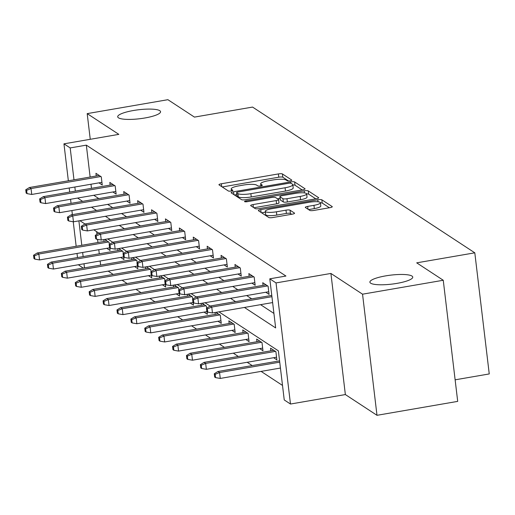 <?xml version="1.0" encoding="UTF-8"?>
<svg xmlns="http://www.w3.org/2000/svg" width="515" height="515" viewBox="0 0 515 515"><rect width="100%" height="100%" fill="white"/><g stroke="black" fill="none" stroke-linecap="round" stroke-linejoin="round"><path stroke-width="0.77" d="M290.119 180.836A2.318 0.483 -6.8 0 0 291.805 180.16A2.318 0.483 -6.8 0 0 291.728 180.05L282.432 173.954A3.309 0.695 -6.8 0 0 278.39 173.928L221.353 183.771A3.309 0.695 -6.8 0 0 218.939 184.737A3.309 0.695 -6.8 0 0 219.055 184.891L228.351 190.988A2.318 0.483 -6.8 0 0 231.184 191.007A2.318 0.483 -6.8 0 0 232.87 190.331A2.318 0.483 -6.8 0 0 232.786 190.222L231.583 189.43A10.59 2.221 -6.8 0 1 231.209 188.934A10.59 2.221 -6.8 0 1 238.928 185.844L243.679 185.027A10.59 2.221 -6.8 0 1 256.618 185.11L257.822 185.902A2.318 0.483 -6.8 0 0 260.648 185.921A2.318 0.483 -6.8 0 0 262.341 185.245A2.318 0.483 -6.8 0 0 262.257 185.136L261.053 184.344A10.59 2.221 -6.8 0 1 260.68 183.849A10.59 2.221 -6.8 0 1 268.392 180.759L273.15 179.941A10.59 2.221 -6.8 0 1 286.089 180.025L287.286 180.817A2.318 0.483 -6.8 0 0 290.119 180.836M385.613 275.886A21.579 4.526 -6.8 0 0 369.892 282.181A21.579 4.526 -6.8 0 0 397.02 283.366A21.579 4.526 -6.8 0 0 412.747 277.07A21.579 4.526 -6.8 0 0 385.613 275.886M133.424 110.513A21.579 4.526 -6.8 0 0 117.703 116.808A21.579 4.526 -6.8 0 0 144.831 117.993A21.579 4.526 -6.8 0 0 160.558 111.697A21.579 4.526 -6.8 0 0 133.424 110.513M309.818 210.416A3.309 0.695 -6.8 0 0 313.86 210.442L329.864 207.68A3.309 0.695 -6.8 0 0 332.278 206.721A3.309 0.695 -6.8 0 0 332.156 206.56L321.836 199.794A3.309 0.695 -6.8 0 0 317.794 199.769L260.757 209.611A3.309 0.695 -6.8 0 0 258.343 210.577A3.309 0.695 -6.8 0 0 258.466 210.732L268.785 217.497A3.309 0.695 -6.8 0 0 272.828 217.53L292.159 214.189A3.309 0.695 -6.8 0 0 294.567 213.223A3.309 0.695 -6.8 0 0 294.451 213.068L290.035 210.172A3.309 0.695 -6.8 0 0 285.992 210.146L276.407 211.8A8.852 1.854 -6.8 0 1 265.276 211.317A8.852 1.854 -6.8 0 1 271.727 208.736L309.277 202.253A8.852 1.854 -6.8 0 1 320.407 202.736A8.852 1.854 -6.8 0 1 313.957 205.324L307.693 206.399A3.309 0.695 -6.8 0 0 305.286 207.365A3.309 0.695 -6.8 0 0 305.401 207.519L309.818 210.416M443.254 280.257L457.7 401.378L376.993 415.309L362.547 294.187L443.254 280.257L416.699 262.843L474.804 252.82L252.562 107.075L194.451 117.105L167.896 99.691L87.19 113.622L118.83 134.364L63.95 143.84L70.188 147.927L86.327 145.14L285.941 276.04L269.796 278.821L276.034 282.915L290.479 404.037L284.241 399.943L278.383 350.844L218.92 311.845M362.547 294.187L330.913 273.446L276.034 282.915M302.659 189.842A3.309 0.695 -6.8 0 0 305.073 188.876A3.309 0.695 -6.8 0 0 304.957 188.722L294.632 181.956A3.309 0.695 -6.8 0 0 290.589 181.93L233.553 191.773A3.309 0.695 -6.8 0 0 231.145 192.739A3.309 0.695 -6.8 0 0 231.261 192.893L241.58 199.659A3.309 0.695 -6.8 0 0 245.623 199.691L302.659 189.842M308.234 190.878L318.56 197.644A3.309 0.695 -6.8 0 1 318.676 197.799A3.309 0.695 -6.8 0 1 316.262 198.764L259.225 208.607A3.309 0.695 -6.8 0 1 255.183 208.581L250.766 205.685A3.309 0.695 -6.8 0 1 250.651 205.53A3.309 0.695 -6.8 0 1 253.058 204.564L276.188 200.573A3.309 0.695 -6.8 0 0 278.602 199.608A3.309 0.695 -6.8 0 0 278.486 199.453L275.557 197.528A3.309 0.695 -6.8 0 0 271.508 197.503L247.432 201.661A2.318 0.483 -6.8 0 1 244.516 201.532A2.318 0.483 -6.8 0 1 246.202 200.856L304.191 190.846A3.309 0.695 -6.8 0 1 308.234 190.878L308.627 194.149L315.792 198.848M87.19 113.622L90.254 139.295M455.125 379.825L489.25 373.935L474.804 252.82M86.327 145.14L90.131 177.038M90.988 184.228L91.477 188.316M93.743 195.269L98.783 198.571M107.648 204.384L112.682 207.687M121.546 213.5L126.587 216.802M135.451 222.615L140.486 225.924M149.35 231.731L154.391 235.04M163.255 240.846L168.289 244.155M177.154 249.968L182.194 253.271M191.059 259.084L196.093 262.386M204.957 268.199L209.998 271.502M218.856 277.315L223.896 280.617M232.761 286.43L237.795 289.733M246.659 295.546L251.7 298.848M260.564 304.661L273.922 313.423M98.97 182.851L102.253 185.007L101.275 176.819L95.932 173.317L96.247 175.982M112.869 191.966L116.152 194.123L115.18 185.941L109.83 182.432L110.146 185.097M126.774 201.082L130.057 203.238L129.078 195.056L123.729 191.548L124.051 194.213M140.672 210.204L143.955 212.354L142.983 204.172L137.634 200.663L137.949 203.328M154.577 219.319L157.86 221.469L156.882 213.287L151.532 209.779L151.854 212.444M168.476 228.435L171.759 230.585L170.78 222.403L165.437 218.894L165.753 221.559M182.381 237.55L185.664 239.7L184.685 231.518L179.336 228.01L179.658 230.675M196.279 246.666L199.562 248.816L198.584 240.634L193.241 237.125L193.556 239.79M210.178 255.781L213.461 257.931L212.489 249.749L207.139 246.241L207.461 248.906M224.083 264.897L227.366 267.047L226.388 258.865L221.044 255.356L221.36 258.021M237.982 274.012L241.265 276.162L240.293 267.98L234.943 264.478L235.265 267.137M251.887 283.128L255.17 285.284L254.191 277.096L248.848 273.594L249.163 276.259M265.785 292.243L269.068 294.4L268.096 286.211L262.747 282.709L263.068 285.374M108.169 271.115L113.203 274.418M122.068 280.231L127.108 283.533M135.973 289.346L141.007 292.649M149.871 298.462L154.912 301.764M163.776 307.577L168.811 310.88M177.675 316.693L182.716 319.995M191.574 325.808L196.614 329.111M205.479 334.924L210.513 338.226M219.377 344.039L224.418 347.342M233.282 353.155L238.316 356.464M247.181 362.27L252.221 365.579M261.086 371.386L282.51 385.439M96.646 231.666L96.962 234.312M97.567 239.391L97.934 242.507M98.796 249.698L99.279 253.792M100.142 260.983L100.625 265.071M106.772 248.32L110.056 250.477L109.746 247.876M104.056 241.451L103.83 239.591M109.328 244.368L109.083 242.295L104.725 239.436M120.677 257.442L123.961 259.592L123.652 256.991M117.954 250.567L117.735 248.706M123.233 253.483L122.982 251.41L118.624 248.552M134.576 266.558L137.859 268.708L137.55 266.107M131.859 259.682L131.634 257.822M137.132 262.599L136.887 260.526L132.529 257.667M148.481 275.673L151.764 277.823L151.455 275.229M145.758 268.798L145.539 266.937M151.037 271.714L150.786 269.641L146.427 266.783M162.38 284.789L165.663 286.939L165.354 284.344M159.656 277.913L159.438 276.053M164.935 280.836L164.691 278.757L160.332 275.898M176.285 293.904L179.568 296.054L179.259 293.46M173.561 287.029L173.336 285.168M178.84 289.951L178.589 287.872L174.231 285.014M190.183 303.02L193.466 305.17L193.157 302.575M187.46 296.144L187.241 294.284M192.739 299.067L192.494 296.988L188.136 294.129M204.088 312.135L207.371 314.285L207.062 311.691M201.365 305.26L201.14 303.399M206.644 308.182L206.393 306.103L202.035 303.245M217.987 321.251L221.27 323.401L220.298 315.219L215.94 312.36M215.264 314.375L215.045 312.515M231.892 330.366L235.175 332.523L234.196 324.334L228.847 320.832L229.169 323.497M245.79 339.482L249.073 341.638L248.101 333.45L242.752 329.948L243.067 332.613M259.695 348.597L262.978 350.754L262 342.565L256.65 339.063L256.972 341.728M273.594 357.713L276.877 359.869L275.898 351.687L270.555 348.179L270.871 350.844M330.913 273.446L345.359 394.561L376.993 415.309M345.359 394.561L290.479 404.037M83.16 268.083L78.364 264.742M244.425 307.449L275.654 327.926L269.796 278.821M77.604 198.056L82.638 201.359M91.503 207.172L96.543 210.474M105.408 216.287L110.442 219.59M119.306 225.403L124.347 228.705M133.211 234.518L138.245 237.821M147.11 243.634L152.15 246.936M161.015 252.749L166.049 256.052M174.913 261.865L179.954 265.174M188.818 270.98L193.852 274.289M202.717 280.102L207.757 283.405M216.622 289.218L221.656 292.52M230.52 298.333L235.561 301.636M70.188 147.927L73.986 179.819M74.849 187.016L75.332 191.104M77.508 257.545L77.018 253.457M76.162 246.267L73.239 221.765M72.39 214.646L71.9 210.551M71.044 203.361L70.555 199.273M69.699 192.076L69.21 187.988M68.353 180.797L63.95 143.84M78.885 220.864L81.795 245.295M82.651 252.485L83.14 256.573M83.996 263.77L84.486 267.858M210.094 306.058L205.022 302.73M196.189 296.943L191.117 293.614M182.291 287.827L177.218 284.499M168.386 278.712L163.313 275.383M154.487 269.596L149.414 266.268M140.582 260.481L135.509 257.152M126.684 251.359L121.611 248.037M112.779 242.243L107.712 238.921M98.88 233.128L93.807 229.806M84.975 224.012L79.909 220.69M288.555 180.984L282.819 177.231A3.309 0.695 -6.8 0 0 278.776 177.199L222.216 186.964M236.803 194.554L234.415 194.966M302.189 189.926L295.024 185.233A3.309 0.695 -6.8 0 0 292.842 185.001M291.162 183.353A2.318 0.483 -6.8 0 0 288.329 183.334L238.265 191.973A2.318 0.483 -6.8 0 0 236.578 192.649A2.318 0.483 -6.8 0 0 236.655 192.758L237.924 193.589A10.59 2.221 -6.8 0 0 250.863 193.679L285.085 187.769A10.59 2.221 -6.8 0 0 292.803 184.679A10.59 2.221 -6.8 0 0 292.43 184.183L291.162 183.353M237.022 195.797A2.318 0.483 -6.8 0 0 236.964 195.925A2.318 0.483 -6.8 0 0 237.048 196.035L236.655 192.758M292.803 184.679L293.196 187.956A10.59 2.221 -6.8 0 1 285.477 191.046L251.256 196.949A10.59 2.221 -6.8 0 1 238.316 196.865L237.048 196.035M253.921 207.757L276.581 203.843A3.309 0.695 -6.8 0 0 278.995 202.878A3.309 0.695 -6.8 0 0 278.873 202.723M277.488 198.796L280.083 198.352M300.194 196.427A8.852 1.854 -6.8 0 0 306.644 193.846A8.852 1.854 -6.8 0 0 295.513 193.363L282.284 195.642A3.309 0.695 -6.8 0 0 279.87 196.608A3.309 0.695 -6.8 0 0 279.993 196.762L282.922 198.687A3.309 0.695 -6.8 0 0 286.964 198.713L300.194 196.427L300.586 199.704A8.852 1.854 -6.8 0 0 307.037 197.123L306.644 193.846M280.34 199.704A3.309 0.695 -6.8 0 0 280.263 199.884A3.309 0.695 -6.8 0 0 280.379 200.039L279.993 196.762M300.586 199.704L287.357 201.983A3.309 0.695 -6.8 0 1 283.314 201.957L280.379 200.039M308.627 194.149A3.309 0.695 -6.8 0 0 306.65 193.91M320.407 202.736L320.793 206.013A8.852 1.854 -6.8 0 1 314.343 208.594L308.562 209.592M265.276 211.317L265.663 214.588A8.852 1.854 -6.8 0 0 276.793 215.077L276.407 211.8M291.683 214.272L290.421 213.448A3.309 0.695 -6.8 0 0 286.379 213.422L276.793 215.077M265.373 212.154L261.62 212.804M329.388 207.764L322.229 203.071A3.309 0.695 -6.8 0 0 320.414 202.826M33.559 255.247L33.945 258.524L34.84 259.109L34.447 255.833L33.559 255.247L37.241 252.981L38.844 254.03L39.546 259.927L109.669 247.824M34.447 255.833L38.844 254.03L108.62 241.992M37.241 252.981L107.017 240.936M39.546 259.927L34.84 259.109M26.638 190.363L25.75 189.778L26.143 193.054L27.031 193.634L26.638 190.363L31.035 188.561L29.432 187.511L99.215 175.467M100.818 176.523L31.035 188.561L31.743 194.458L101.931 182.342M27.031 193.634L31.743 194.458M29.432 187.511L25.75 189.778M47.457 264.362L47.85 267.639L48.738 268.225L48.352 264.948L47.457 264.362L51.14 262.096L52.749 263.152L53.451 269.042L123.568 256.94M48.352 264.948L52.749 263.152L122.525 251.108M51.14 262.096L120.922 250.052M53.451 269.042L48.738 268.225M61.362 273.478L61.749 276.755L62.643 277.34L62.251 274.064L61.362 273.478L65.045 271.212L66.647 272.268L67.349 278.158L137.473 266.055M62.251 274.064L66.647 272.268L136.423 260.223M65.045 271.212L134.821 259.174M67.349 278.158L62.643 277.34M40.543 199.479L39.649 198.893L40.041 202.17L40.936 202.749L40.543 199.479L44.94 197.676L43.337 196.627L113.113 184.582M114.716 185.638L44.94 197.676L45.642 203.573L115.836 191.458M40.936 202.749L45.642 203.573M43.337 196.627L39.649 198.893M54.442 208.594L53.554 208.009L53.946 211.285L54.835 211.871L54.442 208.594L58.839 206.792L57.236 205.743L127.012 193.698M128.621 194.754L58.839 206.792L59.547 212.689L129.735 200.573M54.835 211.871L59.547 212.689M57.236 205.743L53.554 208.009M75.261 282.6L75.654 285.87L76.542 286.456L76.156 283.179L75.261 282.6L78.943 280.327L80.552 281.383L81.254 287.273L151.371 275.171M76.156 283.179L80.552 281.383L150.329 269.339M78.943 280.327L148.726 268.289M81.254 287.273L76.542 286.456M89.166 291.715L89.552 294.986L90.447 295.571L90.054 292.295L89.166 291.715L92.848 289.443L94.451 290.499L95.153 296.389L165.27 284.286M90.054 292.295L94.451 290.499L164.227 278.454M92.848 289.443L162.624 277.405M95.153 296.389L90.447 295.571M103.064 300.831L103.457 304.101L104.345 304.687L103.953 301.41L103.064 300.831L106.747 298.558L108.356 299.614L109.058 305.504L179.175 293.402M103.953 301.41L108.356 299.614L178.132 287.57M106.747 298.558L176.529 286.52M109.058 305.504L104.345 304.687M68.347 217.71L67.452 217.124L67.845 220.401L68.733 220.987L68.347 217.71L72.744 215.914L71.141 214.858L140.917 202.813M142.52 203.869L72.744 215.914L73.445 221.804L143.64 209.689M68.733 220.987L73.445 221.804M71.141 214.858L67.452 217.124M82.246 226.825L81.357 226.24L81.75 229.516L82.638 230.102L82.246 226.825L86.642 225.029L85.039 223.974L154.815 211.935M156.425 212.985L86.642 225.029L87.344 230.92L157.538 218.804M82.638 230.102L87.344 230.92M85.039 223.974L81.357 226.24M96.151 235.941L95.256 235.355L95.648 238.632L96.537 239.218L96.151 235.941L100.547 234.145L98.944 233.089L168.72 221.051M170.323 222.1L100.547 234.145L101.249 240.035L171.444 227.92M96.537 239.218L101.249 240.035M98.944 233.089L95.256 235.355M110.049 245.056L109.161 244.477L109.547 247.747L110.442 248.333L110.049 245.056L114.446 243.26L112.843 242.205L182.619 230.166M184.228 231.216L114.446 243.26L115.148 249.151L185.342 237.035M110.442 248.333L115.148 249.151M112.843 242.205L109.161 244.477M123.954 254.172L123.059 253.592L123.452 256.863L124.34 257.449L123.954 254.172L128.351 252.376L126.748 251.32L196.524 239.282M198.127 240.331L128.351 252.376L129.053 258.266L199.247 246.151M124.34 257.449L129.053 258.266M126.748 251.32L123.059 253.592M137.853 263.287L136.964 262.708L137.351 265.978L138.245 266.564L137.853 263.287L142.249 261.491L140.647 260.436L210.423 248.397M212.026 249.447L142.249 261.491L142.951 267.382L213.146 255.266M138.245 266.564L142.951 267.382M140.647 260.436L136.964 262.708M151.758 272.409L150.863 271.823L151.256 275.094L152.144 275.68L151.758 272.409L156.154 270.607L154.552 269.557L224.328 257.513M225.93 258.562L156.154 270.607L156.856 276.497L227.051 264.382M152.144 275.68L156.856 276.497M154.552 269.557L150.863 271.823M165.656 281.525L164.768 280.939L165.154 284.209L166.049 284.795L165.656 281.525L170.053 279.722L168.45 278.673L238.226 266.628M239.829 267.678L170.053 279.722L170.755 285.613L240.949 273.504M166.049 284.795L170.755 285.613M168.45 278.673L164.768 280.939M179.561 290.64L178.666 290.054L179.059 293.325L179.947 293.911L179.561 290.64L183.958 288.838L182.349 287.788L252.131 275.744M253.734 276.793L183.958 288.838L184.66 294.728L254.848 282.619M179.947 293.911L184.66 294.728M182.349 287.788L178.666 290.054M116.969 309.946L117.356 313.217L118.25 313.802L117.858 310.532L116.969 309.946L120.652 307.68L122.255 308.73L122.956 314.62L193.074 302.517M117.858 310.532L122.255 308.73L192.031 296.685M120.652 307.68L190.428 295.636M122.956 314.62L118.25 313.802M130.868 319.062L131.261 322.332L132.149 322.918L131.756 319.648L130.868 319.062L134.55 316.796L136.153 317.845L136.861 323.735L206.978 311.633M131.756 319.648L136.153 317.845L205.936 305.801M134.55 316.796L204.333 304.751M136.861 323.735L132.149 322.918M144.767 328.177L145.159 331.448L146.054 332.033L145.661 328.763L144.767 328.177L148.455 325.911L150.058 326.961L150.76 332.851L220.954 320.742M145.661 328.763L150.058 326.961L219.834 314.916M148.455 325.911L218.231 313.867M150.76 332.851L146.054 332.033M158.672 337.293L159.064 340.563L159.953 341.149L159.56 337.879L158.672 337.293L162.354 335.027L163.957 336.076L164.665 341.966L234.853 329.858M159.56 337.879L163.957 336.076L233.739 324.032M162.354 335.027L232.13 322.982M164.665 341.966L159.953 341.149M172.57 346.408L172.963 349.685L173.851 350.264L173.465 346.994L172.57 346.408L176.259 344.142L177.862 345.192L178.563 351.088L248.758 338.973M173.465 346.994L177.862 345.192L247.638 333.154M176.259 344.142L246.035 332.098M178.563 351.088L173.851 350.264M186.475 355.524L186.868 358.801L187.756 359.38L187.363 356.11L186.475 355.524L190.157 353.258L191.76 354.307L192.462 360.204L262.656 348.089M187.363 356.11L191.76 354.307L261.543 342.269M190.157 353.258L259.933 341.213M192.462 360.204L187.756 359.38M200.374 364.639L200.766 367.916L201.655 368.495L201.268 365.225L200.374 364.639L204.062 362.373L205.665 363.423L206.367 369.319L276.561 357.204M201.268 365.225L205.665 363.423L275.441 351.385M204.062 362.373L273.838 350.329M206.367 369.319L201.655 368.495M193.46 299.756L192.571 299.17L192.958 302.447L193.852 303.026L193.46 299.756L197.857 297.953L196.254 296.904L266.03 284.859M267.633 285.915L197.857 297.953L198.558 303.85L268.753 291.735M193.852 303.026L198.558 303.85M196.254 296.904L192.571 299.17M214.279 373.755L214.665 377.031L215.56 377.617L215.167 374.341L214.279 373.755L217.961 371.489L219.564 372.538L220.266 378.435L280.437 368.051M215.167 374.341L219.564 372.538L279.735 362.154M217.961 371.489L279.581 360.854M220.266 378.435L215.56 377.617M207.365 308.871L206.47 308.285L206.863 311.562L207.751 312.142L207.365 308.871L211.762 307.069L210.152 306.019L271.772 295.385M271.926 296.685L211.762 307.069L212.463 312.966L272.628 302.582M207.751 312.142L212.463 312.966M210.152 306.019L206.47 308.285M261.227 185.799L261.053 184.344M231.756 190.885L231.583 189.43M221.688 186.617L221.353 183.771M278.776 177.199L278.39 173.928M282.819 177.231L282.432 173.954M233.894 194.619L233.553 191.773M290.743 183.224L290.589 181.93M295.024 185.233L294.632 181.956M304.996 189.057L304.957 188.722M238.316 196.865L237.924 193.589M251.256 196.949L250.863 193.679M285.477 191.046L285.085 187.769M318.598 197.979L318.56 197.644M253.399 207.41L253.058 204.564M276.581 203.843L276.188 200.573M246.318 201.79L246.202 200.856M304.436 192.906L304.191 190.846M283.314 201.957L282.922 198.687M287.357 201.983L286.964 198.713M308.034 209.251L307.693 206.399M314.343 208.594L313.957 205.324M286.379 213.422L285.992 210.146M290.421 213.448L290.035 210.172M294.49 213.403L294.451 213.068M261.099 212.457L260.757 209.611M318.032 201.777L317.794 199.769M322.229 203.071L321.836 199.794M332.201 206.895L332.156 206.56M260.918 185.87L260.68 183.849M231.447 190.956L231.209 188.934M236.964 195.925L236.578 192.649M278.995 202.878L278.602 199.608M280.263 199.884L279.87 196.608"/></g></svg>
